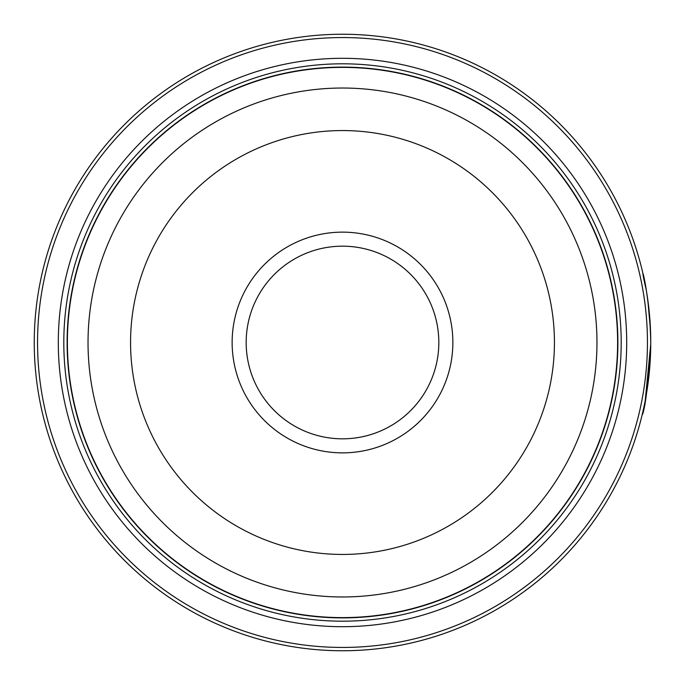<?xml version="1.0" encoding="UTF-8"?>
<svg xmlns="http://www.w3.org/2000/svg" width="685" height="685" viewBox="0 0 685 685"><rect width="100%" height="100%" fill="white"/><g stroke="black" fill="none" stroke-linecap="round" stroke-linejoin="round"><path stroke-width="1.03" d="M617.724 342.5A275.224 275.224 0 0 1 342.5 617.724A275.224 275.224 0 0 1 67.276 342.5A275.224 275.224 0 0 1 342.5 67.276A275.224 275.224 0 0 1 617.724 342.5A275.224 275.224 0 0 0 342.5 67.276A275.224 275.224 0 0 0 67.276 342.5M646.16 289.507C637.187 251.583 649.603 285.936 650.75 342.5A308.25 308.25 0 0 1 342.5 650.75A308.25 308.25 0 0 1 34.25 342.5A308.25 308.25 0 0 1 342.5 34.25A308.25 308.25 0 0 1 650.75 342.5L650.647 334.554M650.519 330.521L647.762 299.679L646.297 290.277M646.657 292.418L647.745 299.576M645.227 400.588L650.741 344.247C648.061 385.587 645.184 409.125 642.136 414.853C644.131 413.243 646.957 392.06 650.622 351.319M642.119 414.947L642.282 414.254M650.382 327.49L650.622 333.561M650.673 335.77L650.699 336.686M452.862 342.5A110.362 110.362 0 0 0 342.5 232.138A110.362 110.362 0 0 0 232.138 342.5A110.362 110.362 0 0 0 342.5 452.862A110.362 110.362 0 0 0 452.862 342.5M438.828 342.5A96.328 96.328 0 0 0 342.5 246.172A96.328 96.328 0 0 0 246.172 342.5A96.328 96.328 0 0 0 342.5 438.828A96.328 96.328 0 0 0 438.828 342.5M37.555 342.5A304.945 304.945 0 0 0 342.5 647.445A304.945 304.945 0 0 0 647.445 342.5A304.945 304.945 0 0 0 342.5 37.555A304.945 304.945 0 0 0 37.555 342.5M626.698 342.5A284.198 284.198 0 0 0 342.5 58.302A284.198 284.198 0 0 0 58.302 342.5A284.198 284.198 0 0 0 342.5 626.698A284.198 284.198 0 0 0 626.698 342.5M621.192 342.5A278.692 278.692 0 0 0 342.5 63.808A278.692 278.692 0 0 0 63.808 342.5A278.692 278.692 0 0 0 342.5 621.192A278.692 278.692 0 0 0 621.192 342.5M617.887 342.5A275.387 275.387 0 0 1 342.5 617.887A275.387 275.387 0 0 1 67.113 342.5A275.387 275.387 0 0 1 342.5 67.113A275.387 275.387 0 0 1 617.887 342.5M643.069 274.128L642.941 273.555M67.387 342.5A275.113 275.113 0 0 0 342.5 617.613A275.113 275.113 0 0 0 617.613 342.5A275.113 275.113 0 0 0 342.5 67.387A275.113 275.113 0 0 0 67.387 342.5M596.969 342.5A254.469 254.469 0 0 1 342.5 596.969A254.469 254.469 0 0 1 88.031 342.5A254.469 254.469 0 0 1 342.5 88.031A254.469 254.469 0 0 1 596.969 342.5M130.561 342.5A211.939 211.939 0 0 0 342.5 554.439A211.939 211.939 0 0 0 554.439 342.5A211.939 211.939 0 0 0 342.5 130.561A211.939 211.939 0 0 0 130.561 342.5"/></g></svg>
